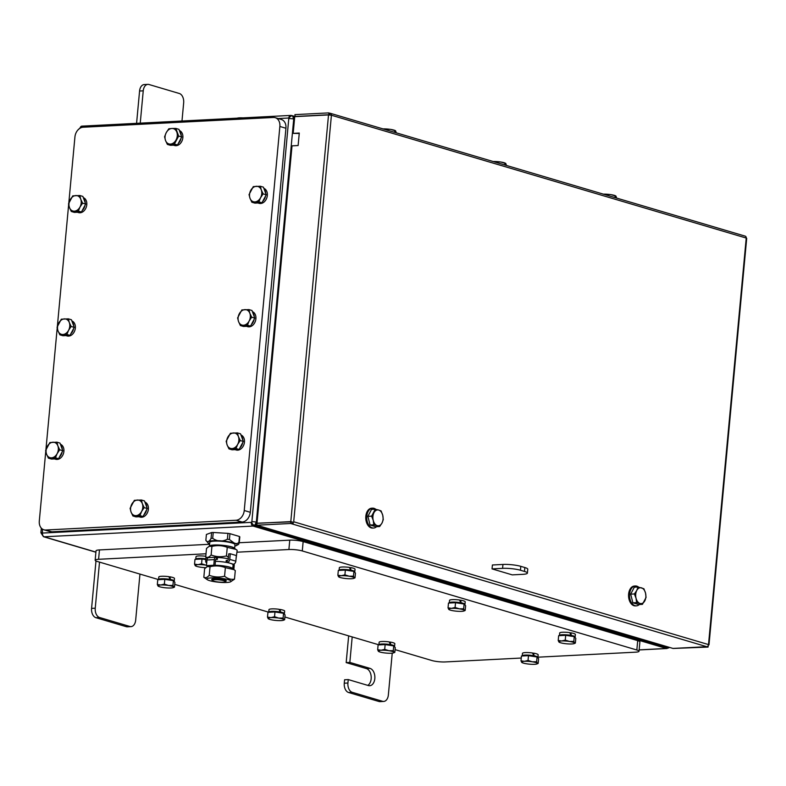 <?xml version="1.0" encoding="UTF-8"?>
<svg xmlns="http://www.w3.org/2000/svg" width="786" height="786" viewBox="0 0 786 786"><rect width="100%" height="100%" fill="white"/><g stroke="black" fill="none" stroke-linecap="round" stroke-linejoin="round"><path stroke-width="1.18" d="M291.184 115.493L292.716 115.945L291.184 115.493L292.716 115.945L294.573 118.332M668.69 647.163L666.44 648.47L667.746 647.861L254.703 525.559L253.053 526.07L254.536 525.51L256.324 522.169A3.183 0.54 -174.7 0 0 251.864 521.698L251.314 522.346A3.183 2.034 87.1 0 0 253.053 526.07L44.203 536.789A3.183 2.034 -92.9 0 1 42.473 533.065L42.356 529.057M255.745 524.832L256.993 523.417L255.745 524.832L256.835 525.156M251.569 522.258A3.183 1.513 -125.9 0 0 254.536 525.51L253.112 526.08L666.39 648.45M43.908 529.803L49.97 531.591A9.54 7.153 -73.5 0 0 51.817 531.808L45.755 530.01A9.54 7.153 106.5 0 1 43.908 529.803A9.54 7.153 106.5 0 1 39.3 521.02L45.765 451.341M279.865 126.458L285.937 128.256A9.54 7.153 -73.5 0 0 281.329 119.472L275.257 117.684A9.54 7.153 106.5 0 1 279.865 126.458L244.24 510.507A9.54 7.153 106.5 0 1 236.055 520.244L45.755 530.01M285.937 128.256L250.312 512.295L244.24 510.507M236.055 520.244L242.117 522.042A9.54 7.153 -73.5 0 0 250.312 512.295M242.117 522.042L51.817 531.808M158.576 579.596L97.336 561.469A9.54 1.611 5.3 0 1 95.155 560.212L96.02 550.839A9.54 1.611 5.3 0 1 99.458 549.925L209.607 544.276M235.269 546.005L238.541 544.433L239.268 542.743L289.769 540.159A9.54 1.611 5.3 0 1 303.15 541.583L637.701 640.639A9.54 1.611 5.3 0 1 639.892 641.897L639.018 651.26A9.54 1.611 5.3 0 1 635.579 652.174L537.938 657.184M211.591 532.554L211.051 538.41C209.047 541.996 207.317 542.635 205.863 540.326L206.404 534.47L211.591 532.554A16.86 2.859 5.3 0 1 213.242 532.476L227.93 533.37A16.86 2.859 5.3 0 1 229.944 533.674L239.455 536.494A16.86 2.859 5.3 0 1 239.809 536.887L239.268 542.743A16.86 2.859 5.3 0 0 238.905 542.35C237.529 543.784 235.888 543.961 233.973 542.88L229.404 539.53L229.944 533.674M95.155 560.212A9.54 1.611 5.3 0 1 98.594 559.298L99.458 549.925M174.728 584.381L268.753 612.215M284.896 617L378.921 644.834M395.063 649.619L431.897 660.525A9.54 1.611 5.3 0 0 445.279 661.94L521.256 658.039M637.701 640.639L636.837 650.002A9.54 1.611 5.3 0 1 639.018 651.26M636.837 650.002L302.286 550.947L303.15 541.583M289.769 540.159L288.894 549.522A9.54 1.611 5.3 0 1 302.286 550.947M288.894 549.522L236.989 552.194M206.011 553.776L98.594 559.298M279.246 609.72L280.012 609.435A7.87 1.336 5.3 0 1 284.66 611.095L284.424 613.591A7.87 1.336 5.3 0 1 284.129 613.915M268.743 612.137L268.979 609.641A7.87 1.336 5.3 0 1 279.059 609.288L280.189 611.999A7.87 1.336 5.3 0 0 268.743 612.137A7.87 1.336 5.3 0 0 268.773 612.284M195.812 559.327A7.87 1.336 5.3 0 1 195.783 559.17L196.009 556.675A7.87 1.336 5.3 0 1 205.785 556.282M459.79 600.455L460.557 600.17A7.87 1.336 5.3 0 1 465.204 601.83L464.968 604.326A7.87 1.336 5.3 0 1 464.673 604.64M449.287 602.872L449.523 600.376A7.87 1.336 5.3 0 1 459.604 600.023L460.734 602.734A7.87 1.336 5.3 0 0 449.287 602.872A7.87 1.336 5.3 0 0 449.317 603.019M569.958 633.074L570.724 632.789A7.87 1.336 5.3 0 1 575.372 634.449L575.136 636.945A7.87 1.336 5.3 0 1 574.841 637.269M559.455 635.491L559.691 632.995A7.87 1.336 5.3 0 1 569.781 632.642L570.901 635.353A7.87 1.336 5.3 0 0 559.455 635.491A7.87 1.336 5.3 0 0 559.494 635.638M532.751 653.412L533.517 653.137A7.87 1.336 5.3 0 1 538.164 654.797L537.929 657.293A7.87 1.336 5.3 0 1 537.634 657.607M522.248 655.838L522.484 653.343A7.87 1.336 5.3 0 1 532.564 652.989L533.694 655.701A7.87 1.336 5.3 0 0 522.248 655.838A7.87 1.336 5.3 0 0 522.287 655.986M349.623 567.826L350.389 567.551A7.87 1.336 5.3 0 1 355.026 569.211L354.8 571.707A7.87 1.336 5.3 0 1 354.496 572.021M339.12 570.253L339.346 567.757A7.87 1.336 5.3 0 1 349.436 567.404L350.566 570.115A7.87 1.336 5.3 0 0 339.12 570.253A7.87 1.336 5.3 0 0 339.149 570.4M389.414 642.339L390.18 642.054A7.87 1.336 5.3 0 1 394.827 643.714L394.592 646.21A7.87 1.336 5.3 0 1 394.297 646.534M378.911 644.756L379.147 642.26A7.87 1.336 5.3 0 1 389.237 641.907L390.357 644.618A7.87 1.336 5.3 0 0 378.911 644.756A7.87 1.336 5.3 0 0 378.95 644.903M169.078 577.101L169.845 576.816A7.87 1.336 5.3 0 1 174.482 578.476L174.256 580.972A7.87 1.336 5.3 0 1 173.952 581.296M158.576 579.518L158.801 577.022A7.87 1.336 5.3 0 1 168.892 576.669L170.022 579.38A7.87 1.336 5.3 0 0 158.576 579.518A7.87 1.336 5.3 0 0 158.605 579.665M195.783 559.17A7.87 1.336 5.3 0 1 205.873 558.826M241.322 117.959L239.435 117.841A7.958 1.346 5.3 0 1 242.953 117.88M237.136 118.175A7.958 1.346 5.3 0 1 239.435 117.841L237.519 118.155M506.469 165.463L505.811 163.517L500.751 162.014A7.958 1.346 5.3 0 1 505.595 163.341A7.958 1.346 5.3 0 1 505.624 163.36M505.811 163.517L504.976 163.37L504.828 164.972M493.205 161.533A7.958 1.346 5.3 0 1 500.751 162.014L492.94 161.543M280.012 609.435L280.73 612.304A6.917 1.169 5.3 0 1 283.353 613.257M269.696 612.245L269.696 612.225A6.917 1.169 5.3 0 1 279.855 612.127L280.189 611.999M281.074 612.176A7.87 1.336 5.3 0 1 284.424 613.591M279.855 612.127A6.917 1.169 5.3 0 1 280.73 612.304M267.495 617.098L270.954 617.619A7.958 1.346 -174.7 0 0 268.193 618.631L267.495 617.098L267.938 612.333L274.982 611.97L283.55 613.286L285.082 614.966L284.64 619.732L283.815 619.584A7.958 1.346 -174.7 0 0 278.755 618.091A7.958 1.346 -174.7 0 0 270.954 617.619L274.54 616.735L278.755 618.091L283.107 618.051L283.815 619.584L284.64 619.732M274.982 611.97L274.54 616.735M283.55 613.286L283.107 618.051M268.193 618.631L269.028 618.779L268.193 618.631A7.958 1.346 -174.7 0 0 268.409 618.808A7.958 1.346 -174.7 0 0 273.253 620.134A7.958 1.346 -174.7 0 0 281.054 620.606A7.958 1.346 -174.7 0 0 283.53 620.213A7.958 1.346 -174.7 0 0 283.815 619.584M196.726 559.278L196.736 559.259A6.917 1.169 5.3 0 1 205.863 558.993M194.535 564.132L197.993 564.653A7.958 1.346 -174.7 0 0 195.233 565.665L194.535 564.132L194.977 559.367L202.022 559.003L205.804 559.583M197.993 564.653L201.58 563.768L205.794 565.124A7.958 1.346 -174.7 0 0 197.993 564.653M202.022 559.003L201.58 563.768M205.794 565.124L206.492 565.213A7.958 1.346 -174.7 0 0 205.794 565.124M195.233 565.665L196.068 565.812L195.233 565.665A7.958 1.346 -174.7 0 0 195.439 565.841A7.958 1.346 -174.7 0 0 200.283 567.168A7.958 1.346 -174.7 0 0 205.667 567.659M460.557 600.17L461.274 603.029A6.917 1.169 5.3 0 1 463.897 603.992M450.24 602.97L450.24 602.96A6.917 1.169 5.3 0 1 460.4 602.862L460.734 602.734M461.618 602.901A7.87 1.336 5.3 0 1 464.968 604.326M460.4 602.862A6.917 1.169 5.3 0 1 461.274 603.029M448.04 607.833L451.498 608.344A7.958 1.346 -174.7 0 0 448.737 609.366L448.04 607.833L448.482 603.068L455.526 602.705L464.104 604.021L465.626 605.692L465.184 610.467L464.359 610.319A7.958 1.346 -174.7 0 0 459.309 608.826A7.958 1.346 -174.7 0 0 451.498 608.344L455.084 607.47L459.309 608.826L463.661 608.786L464.359 610.319L465.184 610.467M455.526 602.705L455.084 607.47M464.104 604.021L463.661 608.786M448.737 609.366L449.572 609.504L448.737 609.366A7.958 1.346 -174.7 0 0 448.953 609.543A7.958 1.346 -174.7 0 0 453.797 610.86A7.958 1.346 -174.7 0 0 461.598 611.341A7.958 1.346 -174.7 0 0 464.074 610.948A7.958 1.346 -174.7 0 0 464.359 610.319M570.724 632.789L571.442 635.648A6.917 1.169 5.3 0 1 574.065 636.611M560.408 635.589L560.408 635.579A6.917 1.169 5.3 0 1 570.567 635.481L570.901 635.353M571.786 635.53A7.87 1.336 5.3 0 1 575.136 636.945M570.567 635.481A6.917 1.169 5.3 0 1 571.442 635.648M558.207 640.452L561.666 640.963A7.958 1.346 -174.7 0 0 558.915 641.985L558.207 640.452L558.649 635.687L565.694 635.324L574.271 636.64L575.804 638.311L575.362 643.086L574.527 642.938A7.958 1.346 -174.7 0 0 569.477 641.445A7.958 1.346 -174.7 0 0 561.666 640.963L565.252 640.089L569.477 641.445L573.829 641.405L574.527 642.938L575.362 643.086M565.694 635.324L565.252 640.089M574.271 636.64L573.829 641.405M558.915 641.985L559.74 642.133L558.915 641.985A7.958 1.346 -174.7 0 0 559.121 642.162A7.958 1.346 -174.7 0 0 563.965 643.479A7.958 1.346 -174.7 0 0 571.776 643.96A7.958 1.346 -174.7 0 0 574.242 643.567A7.958 1.346 -174.7 0 0 574.527 642.938M291.557 521.835L257.012 523.191L292.019 145.852L298.12 145.538L299.279 133.05L293.178 133.365L294.73 116.662L328.519 114.923L331.417 115.237L293.709 521.766A2.063 1.552 106.5 0 1 291.93 523.869L292.245 521.835M299.24 133.473L293.178 133.365M512.266 574.88L492.046 568.887L492.409 564.987L502.952 564.446L502.588 568.347A12.723 2.152 5.3 0 1 520.44 570.243L524.478 571.442A12.723 2.152 5.3 0 1 527.396 573.112A12.723 2.152 5.3 0 1 522.808 574.33L512.266 574.88M639.352 604.513A9.943 6.367 -92.9 0 1 636.414 605.839L635.442 605.888A9.943 6.367 -92.9 0 1 628.564 596.279A9.943 6.367 -92.9 0 1 634.42 586.032L635.393 585.973A9.943 6.367 -92.9 0 1 636.66 586.11A9.943 6.367 -92.9 0 1 638.635 587.142M376.563 526.699A9.943 6.367 -92.9 0 1 373.625 528.025L372.643 528.074A9.943 6.367 -92.9 0 1 366.03 520.558A9.943 6.367 -92.9 0 1 369.056 509.23A9.943 6.367 -92.9 0 1 371.631 508.218L372.603 508.169A9.943 6.367 -92.9 0 1 375.846 509.328M527.396 573.112L527.76 569.211A12.723 2.152 -174.7 0 0 524.842 567.541L520.804 566.342A12.723 2.152 -174.7 0 0 502.952 564.446M492.046 568.887L502.588 568.347M329.039 114.923L328.705 112.899L330.022 113.282A2.063 1.552 106.5 0 1 330.425 113.331A2.063 1.552 106.5 0 1 331.417 115.237L746.228 238.05A2.063 1.552 106.5 0 0 745.226 236.154L330.425 113.331M330.022 113.282L329.865 114.962M328.705 112.899L294.917 114.628L295.192 116.633M328.538 114.766L294.74 116.505M293.709 521.766L708.51 644.579A2.063 1.552 106.5 0 1 706.742 646.691L290.624 523.486L290.791 521.609L292.107 522.002M290.791 521.609L257.002 523.348L256.825 525.215L290.624 523.486M256.825 525.215L672.954 648.421L706.742 646.691M708.992 644.854L746.7 238.325L746.228 238.05L708.51 644.579L708.992 644.854L708.432 645.041M745.59 236.331L746.091 237.008M708.186 645.64L708.058 647.084L706.84 646.682M673.052 648.421L706.84 646.721M673.052 648.46L708.058 647.084M373.625 528.025A9.943 6.367 -92.9 0 1 367.003 520.509A9.943 6.367 -92.9 0 1 370.029 509.181A9.943 6.367 -92.9 0 1 372.603 508.169M379.638 526.541L377.27 525.657A7.958 5.099 87.1 0 0 382.006 523.044L379.638 526.541L375.914 526.738L370.078 525.009L367.887 516.343L371.532 509.397L375.256 509.21L378.714 510.045A7.958 5.099 87.1 0 0 373.979 512.649A7.958 5.099 87.1 0 0 373.252 520.45A7.958 5.099 87.1 0 0 377.27 525.657L373.802 524.822L373.252 520.45L371.611 516.147L375.256 509.21M370.078 525.009L373.802 524.822M367.887 516.343L371.611 516.147M378.714 510.045L381.092 510.929L382.733 515.243A7.958 5.099 87.1 0 0 378.714 510.045M382.733 515.243L383.283 519.605L382.006 523.044A7.958 5.099 87.1 0 0 382.733 515.243M636.414 605.839A9.943 6.367 -92.9 0 1 629.547 596.23A9.943 6.367 -92.9 0 1 635.393 585.973M642.437 604.355L640.059 603.461A7.958 5.099 87.1 0 0 644.795 600.858A7.958 5.099 87.1 0 0 645.522 593.047L646.072 597.409L642.437 604.355L638.713 604.542L632.877 602.813L630.677 594.147L634.322 587.201L638.045 587.014L643.881 588.743L645.522 593.047A7.958 5.099 87.1 0 0 641.514 587.849A7.958 5.099 87.1 0 0 636.768 590.453L638.045 587.014M640.059 603.461L636.601 602.626L636.051 598.264A7.958 5.099 87.1 0 0 640.059 603.461M632.877 602.813L636.601 602.626M636.051 598.264L634.4 593.961L636.768 590.453A7.958 5.099 87.1 0 0 636.051 598.264M630.677 594.147L634.4 593.961M533.517 653.137L534.234 655.996A6.917 1.169 5.3 0 1 536.858 656.949M523.201 655.937L523.201 655.927A6.917 1.169 5.3 0 1 533.36 655.819L533.694 655.701M534.578 655.868A7.87 1.336 5.3 0 1 537.929 657.293M533.36 655.819A6.917 1.169 5.3 0 1 534.234 655.996M521 660.8L524.458 661.311A7.958 1.346 -174.7 0 0 521.698 662.333L521 660.8L521.442 656.025L528.487 655.671L537.064 656.978L538.597 658.658L538.155 663.423L537.319 663.286A7.958 1.346 -174.7 0 0 532.269 661.792A7.958 1.346 -174.7 0 0 524.458 661.311L528.045 660.437L532.269 661.792L536.622 661.753L537.319 663.286L538.155 663.423M528.487 655.671L528.045 660.437M537.064 656.978L536.622 661.753M521.698 662.333L522.533 662.47L521.698 662.333A7.958 1.346 -174.7 0 0 521.914 662.51A7.958 1.346 -174.7 0 0 526.758 663.826A7.958 1.346 -174.7 0 0 534.568 664.308A7.958 1.346 -174.7 0 0 537.035 663.905A7.958 1.346 -174.7 0 0 537.319 663.286M350.389 567.551L351.106 570.41A6.917 1.169 5.3 0 1 353.729 571.363M340.063 570.351L340.063 570.341A6.917 1.169 5.3 0 1 350.232 570.243L350.566 570.115M351.45 570.282A7.87 1.336 5.3 0 1 354.8 571.707M350.232 570.243A6.917 1.169 5.3 0 1 351.106 570.41M337.872 575.214L341.32 575.725A7.958 1.346 -174.7 0 0 338.57 576.747L337.872 575.214L338.314 570.44L345.349 570.086L353.926 571.402L355.459 573.073L355.017 577.838L354.191 577.7A7.958 1.346 -174.7 0 0 349.131 576.207A7.958 1.346 -174.7 0 0 341.32 575.725L344.907 574.851L349.131 576.207L353.484 576.167L354.191 577.7L355.017 577.838M345.349 570.086L344.907 574.851M353.926 571.402L353.484 576.167M338.57 576.747L339.405 576.885L338.57 576.747A7.958 1.346 -174.7 0 0 338.776 576.924A7.958 1.346 -174.7 0 0 343.62 578.241A7.958 1.346 -174.7 0 0 351.43 578.722A7.958 1.346 -174.7 0 0 353.906 578.329A7.958 1.346 -174.7 0 0 354.191 577.7M390.18 642.054L390.897 644.923A6.917 1.169 5.3 0 1 393.521 645.876M379.864 644.864L379.864 644.844A6.917 1.169 5.3 0 1 390.023 644.746L390.357 644.618M391.241 644.795A7.87 1.336 5.3 0 1 394.592 646.21M390.023 644.746A6.917 1.169 5.3 0 1 390.897 644.923M377.663 649.717L381.122 650.238A7.958 1.346 -174.7 0 0 378.361 651.25L377.663 649.717L378.105 644.952L385.15 644.589L393.727 645.905L395.26 647.585L394.818 652.351L393.983 652.203A7.958 1.346 -174.7 0 0 388.932 650.71A7.958 1.346 -174.7 0 0 381.122 650.238L384.708 649.354L388.932 650.71L393.285 650.67L393.983 652.203L394.818 652.351M385.15 644.589L384.708 649.354M393.727 645.905L393.285 650.67M378.361 651.25L379.196 651.398L378.361 651.25A7.958 1.346 -174.7 0 0 378.577 651.427A7.958 1.346 -174.7 0 0 383.421 652.753A7.958 1.346 -174.7 0 0 391.231 653.225A7.958 1.346 -174.7 0 0 393.698 652.832A7.958 1.346 -174.7 0 0 393.983 652.203M169.845 576.816L170.562 579.675A6.917 1.169 5.3 0 1 173.185 580.638M159.519 579.626L159.519 579.606A6.917 1.169 5.3 0 1 169.688 579.508L170.022 579.38M170.896 579.557A7.87 1.336 5.3 0 1 174.256 580.972M169.688 579.508A6.917 1.169 5.3 0 1 170.562 579.675M157.328 584.479L160.776 584.99A7.958 1.346 -174.7 0 0 158.025 586.012L157.328 584.479L157.77 579.714L164.805 579.351L173.382 580.667L174.914 582.338L174.472 587.113L173.647 586.965A7.958 1.346 -174.7 0 0 168.587 585.472A7.958 1.346 -174.7 0 0 160.776 584.99L164.362 584.116L168.587 585.472L172.94 585.432L173.647 586.965L174.472 587.113M164.805 579.351L164.362 584.116M173.382 580.667L172.94 585.432M158.025 586.012L158.851 586.16L158.025 586.012A7.958 1.346 -174.7 0 0 158.232 586.189A7.958 1.346 -174.7 0 0 163.075 587.506A7.958 1.346 -174.7 0 0 170.886 587.987A7.958 1.346 -174.7 0 0 173.362 587.594A7.958 1.346 -174.7 0 0 173.647 586.965M68.814 202.896L74.925 136.98A9.54 7.153 106.5 0 1 83.12 127.234L273.42 117.468A9.54 7.153 106.5 0 1 275.257 117.684M45.932 449.563L57.201 328.008M57.368 326.229L68.647 204.684M83.306 197.6A7.87 5.895 106.5 0 1 86.342 206.924A7.87 5.895 106.5 0 1 78.521 212.593L77.352 212.249M71.87 320.934A7.87 5.895 106.5 0 1 74.906 330.258A7.87 5.895 106.5 0 1 67.075 335.927L65.916 335.583M60.424 444.257A7.87 5.895 106.5 0 1 63.46 453.591A7.87 5.895 106.5 0 1 55.639 459.26L54.47 458.916M144.899 502.077A7.87 5.895 106.5 0 1 147.945 511.411A7.87 5.895 106.5 0 1 140.114 517.07L138.955 516.726M240.968 434.992A7.87 5.895 106.5 0 1 244.004 444.326A7.87 5.895 106.5 0 1 236.183 449.985L235.014 449.641M252.414 311.659A7.87 5.895 106.5 0 1 255.45 320.993A7.87 5.895 106.5 0 1 247.619 326.662L246.46 326.308M263.85 188.335A7.87 5.895 106.5 0 1 266.886 197.659A7.87 5.895 106.5 0 1 259.066 203.328L257.896 202.984M179.375 130.515A7.87 5.895 106.5 0 1 182.411 139.849A7.87 5.895 106.5 0 1 174.58 145.508L173.421 145.164M179.719 131.468A7.87 5.895 106.5 0 1 181.261 135.673M181.094 138.179A7.87 5.895 106.5 0 1 178.304 143.425M175.455 145.066A7.87 5.895 106.5 0 1 173.529 145.164M264.194 189.279A7.87 5.895 106.5 0 1 265.747 193.494M265.58 195.999A7.87 5.895 106.5 0 1 262.789 201.236M259.93 202.876A7.87 5.895 106.5 0 1 258.014 202.975M252.758 312.612A7.87 5.895 106.5 0 1 254.3 316.827M254.133 319.332A7.87 5.895 106.5 0 1 251.343 324.569M248.494 326.21A7.87 5.895 106.5 0 1 246.568 326.308M241.312 435.945A7.87 5.895 106.5 0 1 242.864 440.15M242.697 442.656A7.87 5.895 106.5 0 1 239.907 447.902M237.048 449.543A7.87 5.895 106.5 0 1 235.132 449.641M145.253 503.02A7.87 5.895 106.5 0 1 146.795 507.235M146.628 509.741A7.87 5.895 106.5 0 1 143.838 514.987M140.989 516.618A7.87 5.895 106.5 0 1 139.063 516.716M60.768 445.21A7.87 5.895 106.5 0 1 62.32 449.425M62.143 451.93A7.87 5.895 106.5 0 1 59.363 457.167M56.504 458.808A7.87 5.895 106.5 0 1 54.588 458.906M72.214 321.877A7.87 5.895 106.5 0 1 73.756 326.092M73.589 328.597A7.87 5.895 106.5 0 1 70.799 333.834M67.95 335.475A7.87 5.895 106.5 0 1 66.024 335.573M83.65 198.544A7.87 5.895 106.5 0 1 85.202 202.759M85.026 205.264A7.87 5.895 106.5 0 1 82.245 210.501M79.386 212.141A7.87 5.895 106.5 0 1 77.47 212.24M79.789 195.508L80.742 199.192A7.958 5.954 -73.5 0 0 75.82 195.557A7.958 5.954 -73.5 0 0 70.17 199.732A7.958 5.954 -73.5 0 0 69.453 207.543L68.5 203.859L72.744 195.871L79.789 195.508L82.874 196.421L85.674 204.055L81.43 212.033L74.385 212.397L71.3 211.483L69.453 207.543A7.958 5.954 -73.5 0 0 74.365 211.169L71.3 211.483M78.345 211.12L74.365 211.169A7.958 5.954 -73.5 0 0 80.015 206.993L78.345 211.12L81.43 212.033M80.742 199.192L82.589 203.142L80.015 206.993A7.958 5.954 -73.5 0 0 80.742 199.192M85.674 204.055L82.589 203.142M68.353 318.841L69.296 322.525A7.958 5.954 -73.5 0 0 64.373 318.89A7.958 5.954 -73.5 0 0 58.734 323.066A7.958 5.954 -73.5 0 0 58.007 330.867L57.064 327.192L61.308 319.204L68.353 318.841L71.438 319.755L74.238 327.379L69.983 335.367L62.949 335.73L59.854 334.816L58.007 330.867A7.958 5.954 -73.5 0 0 62.929 334.502L59.854 334.816M66.898 334.453L62.929 334.502A7.958 5.954 -73.5 0 0 68.569 330.326L66.898 334.453L69.983 335.367M69.296 322.525L71.143 326.465L68.569 330.326A7.958 5.954 -73.5 0 0 69.296 322.525M74.238 327.379L71.143 326.465M56.906 442.174L57.859 445.859A7.958 5.954 -73.5 0 0 52.937 442.223A7.958 5.954 -73.5 0 0 47.288 446.399A7.958 5.954 -73.5 0 0 46.571 454.2L45.617 450.525L49.862 442.538L56.906 442.174L59.991 443.088L62.792 450.712L58.547 458.7L51.503 459.063L48.418 458.15L46.571 454.2A7.958 5.954 -73.5 0 0 51.483 457.835L48.418 458.15M55.462 457.786L51.483 457.835A7.958 5.954 -73.5 0 0 57.132 453.66L55.462 457.786L58.547 458.7M57.859 445.859L59.707 449.798L57.132 453.66A7.958 5.954 -73.5 0 0 57.859 445.859M62.792 450.712L59.707 449.798M141.392 499.994L142.335 503.669A7.958 5.954 -73.5 0 0 137.412 500.034A7.958 5.954 -73.5 0 0 131.773 504.209A7.958 5.954 -73.5 0 0 131.046 512.02L130.103 508.336L134.347 500.348L141.392 499.994L144.477 500.908L147.267 508.532L143.023 516.52L135.978 516.874L132.893 515.96L131.046 512.02A7.958 5.954 -73.5 0 0 135.968 515.645L132.893 515.96M139.937 515.606L135.968 515.645A7.958 5.954 -73.5 0 0 141.608 511.47L139.937 515.606L143.023 516.52M142.335 503.669L144.182 507.618L141.608 511.47A7.958 5.954 -73.5 0 0 142.335 503.669M147.267 508.532L144.182 507.618M237.451 432.909L238.404 436.584A7.958 5.954 -73.5 0 0 233.481 432.958A7.958 5.954 -73.5 0 0 227.832 437.134A7.958 5.954 -73.5 0 0 227.115 444.935L226.162 441.26L230.406 433.273L237.451 432.909L240.536 433.823L243.336 441.447L239.091 449.435L232.047 449.798L228.962 448.885L227.115 444.935A7.958 5.954 -73.5 0 0 232.027 448.57L228.962 448.885M236.006 448.521L232.027 448.57A7.958 5.954 -73.5 0 0 237.677 444.395L236.006 448.521L239.091 449.435M238.404 436.584L240.251 440.533L237.677 444.395A7.958 5.954 -73.5 0 0 238.404 436.584M243.336 441.447L240.251 440.533M248.897 309.576L249.84 313.26A7.958 5.954 -73.5 0 0 244.918 309.625A7.958 5.954 -73.5 0 0 239.278 313.801A7.958 5.954 -73.5 0 0 238.551 321.602L237.608 317.927L241.852 309.939L248.897 309.576L251.982 310.49L254.782 318.114L250.528 326.102L243.493 326.465L240.398 325.551L238.551 321.602A7.958 5.954 -73.5 0 0 243.473 325.237L240.398 325.551M247.443 325.188L243.473 325.237A7.958 5.954 -73.5 0 0 249.113 321.061L247.443 325.188L250.528 326.102M249.84 313.26L251.687 317.2L249.113 321.061A7.958 5.954 -73.5 0 0 249.84 313.26M254.782 318.114L251.687 317.2M260.333 186.243L261.286 189.927A7.958 5.954 -73.5 0 0 256.364 186.292A7.958 5.954 -73.5 0 0 250.714 190.467A7.958 5.954 -73.5 0 0 249.997 198.269L249.044 194.594L253.289 186.606L260.333 186.243L263.418 187.156L266.218 194.781L261.974 202.768L254.929 203.132L251.844 202.218L249.997 198.269A7.958 5.954 -73.5 0 0 254.91 201.904L251.844 202.218M258.889 201.855L254.91 201.904A7.958 5.954 -73.5 0 0 260.559 197.728L258.889 201.855L261.974 202.768M261.286 189.927L263.133 193.867L260.559 197.728A7.958 5.954 -73.5 0 0 261.286 189.927M266.218 194.781L263.133 193.867M175.858 128.432L178.943 129.346L181.743 136.97L177.498 144.958L170.454 145.322L167.369 144.408L165.512 140.458A7.958 5.954 -73.5 0 0 170.434 144.093A7.958 5.954 -73.5 0 0 176.084 139.918A7.958 5.954 -73.5 0 0 176.801 132.107A7.958 5.954 -73.5 0 0 171.879 128.482L175.858 128.432L178.658 136.057L174.404 144.044L167.369 144.408M168.813 128.796L171.879 128.482A7.958 5.954 -73.5 0 0 166.239 132.657L168.813 128.796M181.743 136.97L178.658 136.057M177.498 144.958L174.404 144.044M165.512 140.458L164.569 136.784L166.239 132.657A7.958 5.954 -73.5 0 0 165.512 140.458M616.637 198.082L615.978 196.136L610.928 194.643A7.958 1.346 5.3 0 1 615.762 195.96A7.958 1.346 5.3 0 1 615.802 195.979L615.821 195.999M615.978 196.136L615.143 195.989L614.996 197.591M603.373 194.152A7.958 1.346 5.3 0 1 610.928 194.643L603.117 194.162M396.301 132.834L395.633 130.898L390.583 129.395A7.958 1.346 5.3 0 1 395.427 130.722A7.958 1.346 5.3 0 1 395.456 130.741M395.633 130.898L394.808 130.751L394.66 132.353M383.037 128.914A7.958 1.346 5.3 0 1 390.583 129.395L382.772 128.924M227.93 533.37L227.39 539.225C222.222 541.868 217.319 541.564 212.701 538.331L213.242 532.476M239.455 536.494L238.905 542.35M208.074 543.087L209.666 543.716M208.369 543.224L205.863 540.326M209.793 542.32A12.645 2.142 5.3 0 1 222.585 541.358A12.645 2.142 5.3 0 1 234.975 544.659L234.621 548.5A12.645 2.142 5.3 0 0 222.222 545.258A12.645 2.142 5.3 0 0 209.44 546.162L209.793 542.32M209.155 546.29L210.51 545.71A12.173 2.063 5.3 0 1 222.212 545.337A12.173 2.063 5.3 0 1 233.648 547.852L235.947 549.394L227.252 547.341C222.291 545.435 217.182 545.12 211.925 546.408L209.155 546.29L206.512 548.402L205.716 556.989C207.366 557.922 209.174 557.254 211.129 554.995L211.925 546.408M236.036 558.905L237.176 550.279L235.947 549.394M211.129 554.995C216.091 556.901 221.2 557.215 226.456 555.928L228.441 557.294M207.563 558.296L205.716 556.989M209.105 557.667A2.948 1.886 87.1 0 0 208.693 557.618A2.948 1.886 87.1 0 0 206.973 560.005L206.453 565.625L213.772 565.252L214.293 559.632A2.948 1.886 -92.9 0 1 216.012 557.245A2.948 1.886 -92.9 0 1 216.425 557.294L216.514 559.327L217.329 559.445L217.516 557.49L216.69 557.372M217.516 557.49A12.723 2.152 5.3 0 1 228.304 558.797M233.069 565.193A12.723 2.152 -174.7 0 0 233.177 564.957A12.723 2.152 -174.7 0 0 232.725 564.309L232.735 564.24M215.796 559.396A12.723 2.152 5.3 0 1 217.329 559.445M232.725 564.309L233.304 564.181A2.948 2.201 -73.5 0 0 235.829 561.175L236.35 555.555L230.288 553.757L228.765 553.835L228.245 559.455A0.953 0.717 -73.5 0 1 227.419 560.428L226.25 560.389L226.063 562.344A12.723 2.152 -174.7 0 0 215.433 561.342A12.645 2.142 5.3 0 1 233.098 564.947L232.735 568.799A12.645 2.142 5.3 0 0 215.069 565.262M230.288 553.757L229.767 559.377A2.948 2.201 106.5 0 1 227.242 562.383L227.105 560.447M226.063 562.344L226.918 562.403M206.679 563.11A2.948 2.201 106.5 0 1 205.706 560.615L206.02 557.225M206.453 565.625L215.03 565.625L215.551 560.005A0.953 0.609 87.1 0 1 216.248 559.249L216.514 559.327M234.09 563.965A2.948 1.886 -92.9 0 1 234.218 565.527L233.845 569.545M213.772 565.252L215.03 565.625M226.456 555.928L227.252 547.341M207.357 579.714A12.173 2.063 -174.7 0 0 226.712 582.465A12.173 2.063 -174.7 0 0 230.495 581.856A12.173 2.063 -174.7 0 0 225.808 579.076A12.173 2.063 -174.7 0 0 211.247 577.887A12.173 2.063 -174.7 0 0 207.357 579.714L203.829 577.288C205.49 578.211 207.288 577.553 209.243 575.283C214.205 577.189 219.314 577.504 224.57 576.217C227.734 578.801 231.035 579.773 234.493 579.154L235.289 570.577L234.061 569.683L225.366 567.639C220.404 565.723 215.295 565.409 210.039 566.696L207.268 566.588L208.624 565.999A12.173 2.063 5.3 0 1 208.771 565.94M215.059 565.35A12.173 2.063 5.3 0 1 231.762 568.15L234.061 569.683M207.268 566.588L204.625 568.7L203.829 577.288M209.243 575.283L210.039 566.696M234.493 579.154L230.495 581.856M225.287 581.738L226.142 581.051A7.32 1.238 -174.7 0 0 219.097 578.938A7.32 1.238 -174.7 0 0 211.788 579.724L212.495 580.549A6.524 1.1 5.3 0 1 214.765 579.724A6.524 1.1 5.3 0 1 222.212 580.294A6.524 1.1 5.3 0 1 225.287 581.738A6.524 1.1 5.3 0 1 223.057 582.18A6.524 1.1 5.3 0 1 216.612 581.787A6.524 1.1 5.3 0 1 212.495 580.549M224.57 576.217L225.366 567.639M207.602 565.959L207.553 566.46A12.645 2.142 5.3 0 1 208.074 565.979M95.98 560.968L91.579 608.384A7.958 5.099 87.1 0 0 95.912 617.688L126.232 626.668A7.958 5.099 87.1 0 0 127.361 626.806L131.026 626.619A7.958 5.099 -92.9 0 1 129.896 626.481L126.232 626.668M95.912 617.688L99.567 617.501L129.896 626.481M139.947 574.085L135.673 620.164A7.958 5.099 -92.9 0 1 131.026 626.619M99.517 562.108L95.244 608.197L91.579 608.384M99.567 617.501A7.958 5.099 -92.9 0 1 95.244 608.197M348.66 635.874L346.174 662.598L349.839 662.411L352.197 636.925M352.256 692.319A7.958 5.099 -92.9 0 1 347.923 683.014L348.247 679.576L344.582 679.772L344.268 683.201A7.958 5.099 87.1 0 0 348.591 692.505L378.921 701.485A7.958 5.099 87.1 0 0 380.051 701.623L383.706 701.436A7.958 5.099 -92.9 0 1 382.576 701.299L352.256 692.319L348.591 692.505M367.789 685.363A8.754 5.61 87.1 0 0 371.169 676.451A8.754 5.61 87.1 0 0 366.394 668.581L346.174 662.598M392.234 653.146L388.353 694.981A7.958 5.099 -92.9 0 1 383.706 701.436M349.839 662.411L370.049 668.395A8.754 5.61 -92.9 0 1 374.873 677.66A8.754 5.61 -92.9 0 1 369.705 685.716A8.754 5.61 -92.9 0 1 368.457 685.569L348.247 679.576M181.979 121.005L183.669 102.799A7.958 5.099 -92.9 0 0 179.336 93.495L149.016 84.515A7.958 5.099 -92.9 0 0 147.886 84.377L144.221 84.564A7.958 5.099 87.1 0 0 139.574 91.019L136.577 123.333M139.574 91.019L143.239 90.832A7.958 5.099 -92.9 0 1 147.886 84.377M143.239 90.832L140.242 123.147M292.716 115.945L291.134 115.483A3.183 2.034 87.1 0 0 290.702 115.424A3.183 2.034 87.1 0 0 290.682 115.424A3.183 2.034 87.1 0 0 288.826 118.008L251.864 521.698M294.485 119.305L293.718 119.079L292.53 115.886L291.134 115.483L292.53 115.886A3.183 2.044 125.7 0 0 289.061 118.077M667.746 647.861L667.923 647.91A3.183 1.513 54.1 0 0 668.847 647.821A3.183 1.513 54.1 0 0 668.925 647.762M639.146 649.865L666.44 648.47A3.183 2.034 87.1 0 0 666.882 648.519A3.183 2.034 87.1 0 0 666.892 648.519A3.183 2.034 87.1 0 0 667.009 648.509M257.091 522.395L256.324 522.169L293.718 119.079A3.183 0.54 -174.7 0 0 289.258 118.607M82.294 126.202A3.183 2.034 87.1 0 0 81.842 126.143A3.183 2.034 87.1 0 0 80.064 128.197M278.195 118.548L288.826 118.008M41.324 528.143L40.892 532.77A3.183 0.54 5.3 0 1 42.041 532.466M95.892 552.224L43.466 536.7A3.822 2.859 -73.5 0 0 44.203 536.789L95.912 552.096M251.314 522.346L42.473 533.065M290.81 521.452L328.519 114.923M524.842 567.541L524.478 571.442M520.44 570.243L520.804 566.342M227.39 539.225A16.86 2.859 5.3 0 1 229.404 539.53M211.051 538.41A16.86 2.859 5.3 0 1 212.701 538.331M209.666 543.637A14.875 2.515 5.3 0 1 212.937 540.689A14.875 2.515 5.3 0 1 233.796 542.9A14.875 2.515 5.3 0 1 234.857 545.975M233.304 564.181L227.242 562.383M229.767 559.377L235.829 561.175M214.293 559.632L206.973 560.005M347.923 683.014L344.268 683.201M382.576 701.299L378.921 701.485M370.049 668.395L366.394 668.581M291.871 115.571L294.75 116.416M669.367 647.359L666.882 648.519L639.146 649.943M290.702 115.424L291.881 115.571M290.682 115.424L81.842 126.143L78.286 129.68M43.466 536.7L40.892 532.77M283.53 620.213L284.571 619.761M464.074 610.948L465.115 610.496M574.242 643.567L575.283 643.115M537.035 663.905L538.076 663.463M353.906 578.329L354.948 577.877M393.698 652.832L394.739 652.38M173.362 587.594L174.394 587.142M233.246 564.181L233.177 564.957M208.693 557.618L216.012 557.245"/></g></svg>
